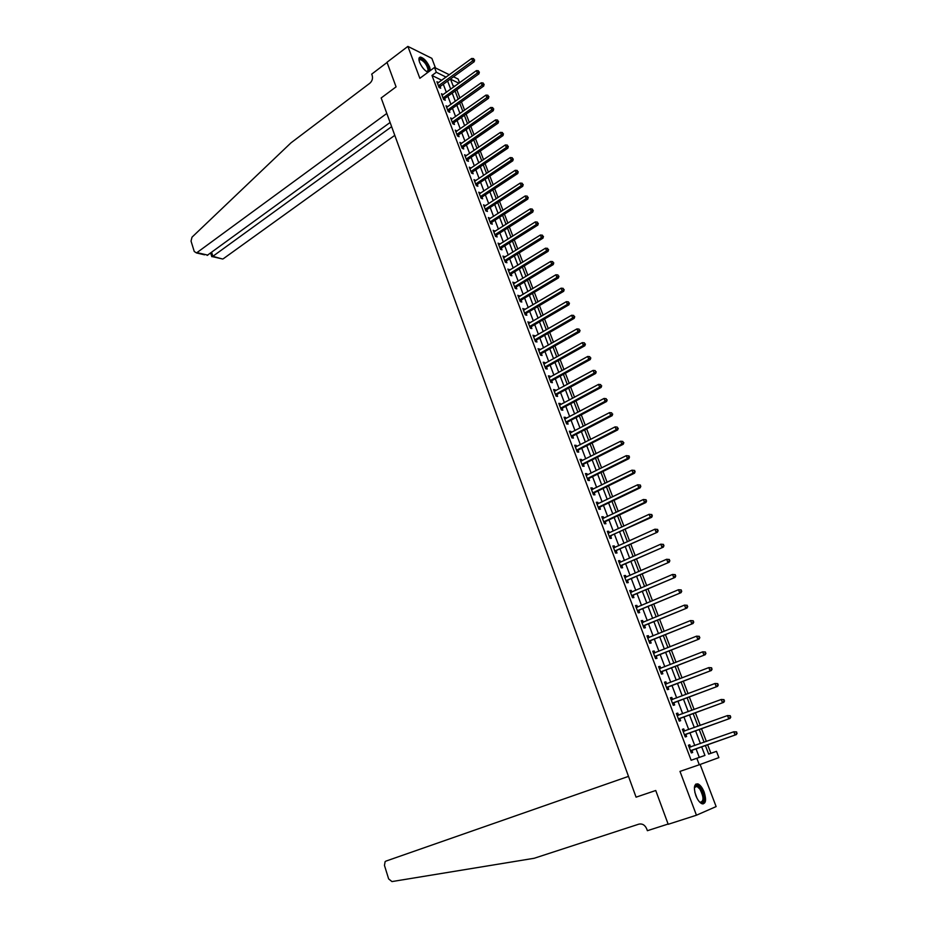 <?xml version="1.0" encoding="UTF-8"?>
<svg xmlns="http://www.w3.org/2000/svg" width="928" height="928" viewBox="0 0 928 928"><rect width="100%" height="100%" fill="white"/><g stroke="black" fill="none" stroke-linecap="round" stroke-linejoin="round"><path stroke-width="1.39" d="M704.155 792.118C702.415 787.791 700.362 785.053 698.007 783.928C694.144 783.58 693.413 787.454 695.803 795.528C697.543 799.866 699.584 802.604 701.928 803.752C705.837 804.077 706.579 800.203 704.155 792.118M430.395 70.505L429.687 67.222C427.054 61.503 424.003 58.128 420.523 57.095C418.76 57.223 418.458 58.951 419.607 62.304C421.834 67.326 424.618 70.656 427.982 72.291M708.644 754.081L716.486 751.344L718.887 757.619L699.294 764.765L696.835 758.292L704.944 755.427L701.638 746.773M204.566 254.817L196.492 252.95L194.254 251.488L191.04 241.106L191.992 237.197L290.974 142.854L369.831 83.242C372.186 81.096 372.986 78.532 372.209 75.528L371.699 74.136L387.069 62.454L396.082 86.861L381.164 97.962L636.074 797.164L655.736 790.505L636.074 797.164L628.5 776.376L385.944 861.103L385.108 861.648L384.459 865.406L388.646 878.92L391.952 881.577L534.18 858.272L638.905 824.134C642.338 823.449 644.925 824.992 646.677 828.774L647.384 830.699L668.102 824.041L655.736 790.505L668.195 824.296L696.441 815.213L716.126 806.583L700.118 764.463M435.499 67.953L431.856 58.348L407.879 46.4L419.85 78.3L434.513 67.466L449.384 74.762M453.525 76.78L458.154 79.054L459.58 82.778M710.906 753.281L707.612 744.685M706.37 741.449L701.475 728.666M700.222 725.406L695.385 712.75M694.121 709.479L689.33 696.94M688.066 693.645L683.31 681.233M682.045 677.916L677.336 665.631M676.06 662.29L671.396 650.122M670.109 646.758L665.492 634.706M664.204 631.33L659.634 619.405M658.335 616.006L653.799 604.186M652.5 600.776L648.011 589.071M646.7 585.638L642.257 574.049M640.935 570.592L636.55 559.12M635.216 555.652L630.866 544.284M629.532 540.804L625.217 529.54M623.871 526.037L619.602 514.889M618.257 511.374L614.034 500.331M612.677 496.793L608.49 485.854M607.132 482.305L602.98 471.482M601.611 467.909L597.504 457.191M596.136 453.606L592.064 442.981M590.695 439.385L586.658 428.864M585.278 425.244L581.288 414.828M579.896 411.197L575.94 400.884M574.548 397.242L570.639 387.022M569.235 383.357L565.361 373.242M563.957 369.564L560.118 359.542M558.702 355.853L554.898 345.924M553.482 342.223L549.712 332.398M548.297 328.686L544.562 318.942M543.135 315.218L539.446 305.567M538.008 301.832L534.354 292.274M532.916 288.527L529.296 279.061M527.846 275.291L524.262 265.918M522.812 262.148L519.262 252.868M517.812 249.075L514.286 239.876M512.824 236.072L509.344 226.966M507.883 223.161L504.426 214.136M502.964 210.308L499.542 201.376M498.069 197.536L494.682 188.697M493.209 184.846L489.856 176.088M488.372 172.225L485.054 163.548M483.569 159.674L480.275 151.078M478.79 147.192L475.53 138.678M474.046 134.792L470.809 126.359M469.313 122.45L466.123 114.098M464.615 110.188L461.448 101.918M459.952 97.997L456.808 89.796M196.492 252.95L386.802 113.448L381.164 97.962L396.082 86.861L386.999 62.269L407.879 46.4M454.65 86.339L452.957 85.527M441.798 80.295L431.984 75.458L691.14 760.264L699.294 757.387L696.012 748.745M694.782 745.532L689.945 732.807M688.715 729.559L683.924 716.961M682.683 713.69L677.939 701.22M676.686 697.937L671.988 685.572M670.724 682.266L666.072 670.028M664.808 666.71L660.202 654.588M658.926 651.247L654.368 639.241M653.092 635.877L648.568 623.999M647.28 620.612L642.802 608.838M641.515 605.439L637.084 593.781M635.773 590.37L631.388 578.817M630.077 575.383L625.727 563.957M624.416 560.5L620.113 549.179M618.79 545.699L614.533 534.493M613.199 531.002L608.977 519.9M607.643 516.386L603.467 505.389M602.121 501.862L597.98 490.97M596.634 487.432L592.528 476.644M591.182 473.094L587.111 462.411M585.754 458.838L581.728 448.259M580.371 444.674L576.381 434.188M575.012 430.592L571.068 420.21M569.688 416.591L565.778 406.313M564.398 402.682L560.524 392.498M559.143 388.855L555.304 378.763M553.912 375.109L550.118 365.122M548.715 361.444L544.956 351.55M543.553 347.861L539.829 338.059M538.414 334.358L534.725 324.661M533.322 320.937L529.656 311.332M528.241 307.597L524.622 298.085M523.195 294.338L519.61 284.908M518.184 281.161L514.634 271.811M513.196 268.053L509.681 258.796M508.242 255.014L504.762 245.862M503.324 242.069L499.867 232.986M498.417 229.193L495.007 220.203M493.557 216.386L490.17 207.478M488.708 203.65L485.356 194.834M483.894 190.994L480.576 182.259M479.115 178.42L475.82 169.766M474.359 165.903L471.099 157.331M469.626 153.468L466.401 144.977M464.916 141.091L461.726 132.692M460.242 128.795L457.075 120.466M455.59 116.568L452.458 108.321M450.973 104.412L447.864 96.245M446.368 92.324L443.294 84.228M438.584 82.638L436.914 81.722L439.083 87.476L440.719 88.241L440.127 86.687M443.143 94.644L441.461 93.728L443.654 99.505L445.266 100.247L444.674 98.681M447.725 106.732L446.032 105.792L448.236 111.604L449.848 112.334L449.256 110.757M452.33 118.877L450.625 117.926L452.841 123.772L454.453 124.48L453.862 122.89M456.97 131.092L455.254 130.117L457.481 135.998L459.093 136.694L458.49 135.094M461.622 143.376L459.905 142.39L462.144 148.306L463.756 148.979L463.142 147.366M466.32 155.73L464.58 154.732L466.83 160.683L468.443 161.333L467.828 159.72M471.03 168.154L469.29 167.144L471.552 173.13L473.152 173.756L472.538 172.132M475.774 180.647L474.011 179.626L476.296 185.646L477.897 186.25L477.27 184.614M480.542 193.221L478.778 192.177L481.064 198.232L482.664 198.812L482.038 197.177M485.332 205.865L483.558 204.81L485.866 210.888L487.455 211.456L486.829 209.809M490.158 218.579L488.372 217.512L490.692 223.625L492.281 224.17L491.643 222.511M495.007 231.362L493.22 230.283L495.552 236.443L497.13 236.953L496.492 235.294M499.89 244.226L498.081 243.124L500.436 249.319L502.002 249.818L501.375 248.147M504.797 257.172L502.988 256.047L505.342 262.276L506.92 262.752L506.27 261.07M509.727 270.176L507.906 269.05L510.284 275.314L511.85 275.767L511.212 274.073M514.692 283.272L512.859 282.124L515.249 288.422L516.815 288.863L516.165 287.146M519.692 296.438L517.847 295.278L520.248 301.612L521.814 302.029L521.153 300.301M524.714 309.685L522.858 308.502L525.283 314.882L526.837 315.265L526.176 313.536M529.772 323.014L527.904 321.807L530.34 328.234L531.883 328.593L531.222 326.853M534.853 336.412L532.985 335.194L535.433 341.655L536.976 341.991L536.303 340.24M539.968 349.891L538.089 348.661L540.548 355.157L542.08 355.47L541.418 353.707M545.119 363.463L544.759 362.512L543.216 362.21L545.699 368.741L547.23 369.031L546.557 367.268M550.292 377.104L549.921 376.118L548.39 375.84L550.872 382.406L552.404 382.672L551.731 380.898M555.501 390.827L555.106 389.806L553.587 389.551L556.092 396.163L557.612 396.395L556.928 394.609M560.732 404.643L560.326 403.564L558.807 403.344L561.336 409.99L562.844 410.211L562.159 408.401M566.01 418.54L565.581 417.414L564.073 417.217L566.602 423.91L568.122 424.096L567.426 422.286M571.312 432.518L570.871 431.358L569.363 431.184L571.915 437.912L573.423 438.074L572.727 436.253M576.648 446.577L576.184 445.37L574.687 445.231L577.251 451.994L578.747 452.133L578.051 450.3M582.007 460.729L581.543 459.476L580.046 459.36L582.622 466.169L584.118 466.274L583.422 464.429M587.412 474.962L586.925 473.674L585.429 473.57L588.027 480.426L589.512 480.507L588.816 478.651M592.841 489.288L592.342 487.942L590.858 487.884L593.468 494.775L594.952 494.833L594.245 492.965M598.316 503.695L597.783 502.315L596.31 502.268L598.943 509.217L600.416 509.24L599.697 507.361M603.815 518.195L603.27 516.768L601.796 516.757L604.441 523.74L605.914 523.74L605.195 521.849M609.348 532.788L608.791 531.315L607.318 531.326L609.986 538.356L611.448 538.321L610.728 536.419M614.916 547.474L614.336 545.942L612.874 545.989L615.554 553.065L617.016 552.995L616.285 551.081M620.519 562.252L619.927 560.663L618.466 560.744L621.168 567.855L622.618 567.774L621.888 565.836M626.156 577.112L625.542 575.488L624.092 575.592L626.806 582.749L628.256 582.633L627.514 580.696M631.84 592.076L631.202 590.394L629.764 590.533L632.49 597.736L633.928 597.586L633.186 595.637M637.548 607.121L636.886 605.404L635.46 605.566L638.209 612.816L639.636 612.631L638.893 610.67M643.29 622.27L642.617 620.496L641.19 620.693L643.951 627.989L645.378 627.78L644.635 625.797M649.078 637.524L648.382 635.692L646.955 635.912L649.739 643.255L651.166 643.011L650.412 641.028M654.901 652.86L654.182 650.98L652.767 651.236L655.574 658.625L656.978 658.358L656.224 656.351M660.748 668.299L660.017 666.362L658.613 666.652L661.432 674.088L662.836 673.786L662.07 671.768M666.652 683.843L665.898 681.848L664.494 682.173L667.325 689.655L668.728 689.318L667.963 687.288M671.014 699.364L672.591 699.468L671.802 697.438L670.41 697.786L673.264 705.315L674.656 704.955L673.879 702.914M678.53 715.175L677.753 713.122L676.373 713.504L679.238 721.091L680.63 720.685L679.841 718.632M684.528 730.974L683.739 728.909L682.37 729.327L685.258 736.96L686.627 736.519L685.85 734.454M690.56 746.866L689.771 744.79L688.402 745.242L691.314 752.921L692.682 752.457L691.882 750.381M699.294 764.765L679.992 771.388L696.441 815.213M691.14 760.264L696.835 758.292M431.984 75.458L436.334 72.256L434.513 67.466M705.35 745.474L708.656 754.104L716.486 751.344M458.931 83.242L450.521 79.158L453.572 87.116M455.068 91.048L458.2 99.238M459.708 103.159L462.863 111.43M464.36 115.339L467.55 123.691M469.046 127.588L472.271 136.01M473.756 139.908L477.015 148.41M478.5 152.296L481.783 160.88M483.256 164.755L486.574 173.42M488.058 177.283L491.399 186.041M492.872 189.892L496.26 198.731M497.721 202.559L501.132 211.491M502.593 215.319L506.05 224.332M507.5 228.137L510.98 237.243M512.442 241.036L515.945 250.224M517.395 254.017L520.944 263.297M522.394 267.067L525.967 276.428M527.417 280.198L531.025 289.652M532.463 293.399L536.117 302.946M537.544 306.692L541.233 316.332M542.66 320.056L546.372 329.788M547.798 333.5L551.557 343.325M552.972 347.026L556.765 356.944M558.169 360.621L562.008 370.643M563.412 374.309L567.275 384.424M568.678 388.078L572.576 398.298M573.968 401.94L577.912 412.252M579.304 415.872L583.283 426.288M584.663 429.896L588.688 440.406M590.057 444.002L594.117 454.616M595.486 458.2L599.592 468.918M600.95 472.48L605.091 483.302M606.448 486.852L610.624 497.779M611.981 501.317L616.192 512.349M617.538 515.864L621.806 527M623.14 530.503L627.444 541.755M628.778 545.235L633.116 556.591M634.439 560.06L638.835 571.532M640.146 574.977L644.577 586.554M645.888 589.988L650.366 601.68M651.665 605.091L656.189 616.9M657.476 620.287L662.047 632.212M663.334 635.587L667.94 647.628M669.216 650.992L673.867 663.149M675.143 666.478L679.841 678.762M681.106 682.08L685.85 694.48M687.114 697.775L691.905 710.291M693.158 713.574L697.995 726.218M699.236 729.466L704.12 742.238M446.113 77.14L436.334 72.256M700.408 743.548L695.548 730.788M694.306 727.54L689.481 714.92M688.24 711.648L683.472 699.144M682.208 695.849L677.486 683.46M676.222 680.154L671.547 667.893M670.271 664.564L665.643 652.419M664.355 649.066L659.773 637.037M658.486 633.673L653.938 621.76M652.651 618.373L648.15 606.576M646.851 603.177L642.385 591.496M641.086 588.074L636.666 576.497M635.355 573.063L630.982 561.602M629.66 558.146L625.333 546.801M624.01 543.321L619.718 532.08M618.384 528.589L614.139 517.464M612.805 513.95L608.594 502.93M607.248 499.403L603.084 488.488M601.727 484.95L597.609 474.138M596.252 470.577L592.168 459.87M590.8 456.298L586.751 445.695M585.382 442.099L581.38 431.601M580 427.994L576.033 417.6M574.652 413.969L570.72 403.668M569.328 400.038L565.442 389.841M564.038 386.187L560.187 376.084M558.795 372.418L554.967 362.407M553.564 358.73L549.782 348.824M548.378 345.123L544.632 335.31M543.216 331.598L539.504 321.877M538.089 318.165L534.412 308.537M532.985 304.802L529.343 295.266M527.916 291.508L524.32 282.066M522.882 278.307L519.309 268.958M517.87 265.176L514.332 255.919M512.894 252.126L509.391 242.95M507.941 239.157L504.472 230.063M503.022 226.258L499.577 217.256M498.127 213.44L494.717 204.52M493.255 200.68L489.891 191.852M488.418 188.013L485.089 179.266M483.616 175.404L480.31 166.738M478.836 162.876L475.554 154.292M474.08 150.417L470.832 141.914M469.348 138.028L466.134 129.607M464.65 125.721L461.471 117.38M459.975 113.471L456.831 105.212M455.335 101.291L452.214 93.113M450.706 89.181L447.621 81.084M441.74 80.133L446.055 76.989M699.294 757.387L704.944 755.427M473.988 59.566L473.616 58.603L473.988 59.566L472.63 60.9L438.886 85.48L440.51 86.246L474.22 61.724L472.63 60.9L471.679 58.476L438.538 82.499M442.03 95.236L443.085 94.482M446.588 107.277L447.644 106.523M451.182 119.387L452.249 118.633M455.799 131.567L456.866 130.813M460.439 143.805L461.518 143.074M465.114 156.124L466.181 155.394M469.8 168.513L470.89 167.782M474.521 180.972L475.612 180.241M479.277 193.5L480.368 192.78M484.045 206.097L485.147 205.378M488.859 218.776L489.961 218.057M493.684 231.524L494.798 230.817M498.545 244.342L499.658 243.635M503.428 257.242L504.554 256.534M508.347 270.21L509.472 269.514M513.288 283.26L514.425 282.564M518.265 296.38L519.413 295.696M523.276 309.581L524.413 308.896M528.299 322.863L529.459 322.19M533.368 336.214L534.528 335.553M538.46 349.647L539.62 348.986M543.588 363.173L544.759 362.512M548.738 376.768L549.921 376.118M553.923 390.444L555.106 389.806M559.143 404.214L560.326 403.564M564.386 418.052L565.581 417.414M569.664 431.984L570.871 431.358M574.977 445.997L576.184 445.37M580.325 460.091L581.543 459.476M585.696 474.278L586.925 473.674M591.101 488.546L592.342 487.942M596.553 502.906L597.783 502.315M602.028 517.36L603.27 516.768M607.538 531.895L608.791 531.315M613.083 546.522L614.336 545.942M618.651 561.243L619.927 560.663M624.266 576.044L625.542 575.488M629.915 590.95L631.202 590.394M635.599 605.949L636.886 605.404M641.318 621.041L642.617 620.496M647.083 636.225L648.382 635.692M652.871 651.502L654.182 650.98M658.706 666.884L660.017 666.362M664.564 682.358L665.898 681.848M670.468 697.937L671.802 697.438M676.408 713.62L677.753 713.122M682.393 729.396L683.739 728.909M688.414 745.277L689.771 744.79M440.51 86.246L439.443 87.638M474.22 61.724L474.626 59.902M473.616 58.603L471.679 58.476M390.096 122.473L207.153 255.42M391.628 126.672L212.872 256.302L221.166 258.657M394.794 135.349L223.335 258.726M211.781 256.569L212.872 256.302L211.642 252.37M443.445 97.498L445.069 98.252L478.941 73.857L477.363 73.057L443.05 97.939M478.72 71.723L478.349 70.748L478.72 71.723L477.363 73.057L476.412 70.621L442.053 95.294M445.069 98.252L443.978 99.656M478.941 73.857L479.358 72.048M478.349 70.748L476.412 70.621M448.027 109.597L449.651 110.328L483.697 86.06L482.119 85.283L447.632 110.026M483.488 83.938L483.105 82.963L483.488 83.938L482.119 85.283L481.168 82.824L446.623 107.358M449.651 110.328L448.549 111.743M483.697 86.06L484.114 84.251M483.105 82.963L481.168 82.824M452.632 121.754L454.256 122.461L488.488 98.345L486.898 97.568L452.238 122.183M488.279 96.222L487.896 95.236L488.279 96.222L486.898 97.568L485.947 95.108L451.228 119.503M454.256 122.461L453.131 123.9M488.488 98.345L488.905 96.535M487.896 95.236L485.947 95.108M457.272 133.98L458.884 134.664L493.29 110.687L491.712 109.945L456.878 134.409M493.093 108.588L492.71 107.602L493.093 108.588L491.712 109.945L490.75 107.462L455.857 131.718M458.884 134.664L457.748 136.114M493.29 110.687L493.719 108.889M492.71 107.602L490.75 107.462M419.038 59.984L419.038 59.984C419.41 54.752 429.339 65.088 428.956 70.25L426.95 71.816M426.834 71.746L428.168 70.192C427.008 64.867 424.374 61.283 420.256 59.438L419.038 60.378M429.687 70.992C428.237 64.38 424.966 59.926 419.874 57.652L419.224 57.745M694.376 787.733L694.979 786.202C696.406 784.612 698.274 785.39 700.594 788.545C705.489 795.261 704.665 806.502 699.538 801.931M699.689 802.059L700.083 802.244C703.981 801.537 703.923 797.175 699.932 789.136L696.951 786.376L694.411 787.547M703.006 803.973C705.698 800.597 704.967 795.18 700.814 787.721L697.125 784.288L695.78 784.102M461.935 146.276L463.548 146.949L498.127 123.099L496.561 122.38L461.541 146.705M497.942 121.023L497.547 120.025L497.942 121.023L496.561 122.38L495.587 119.886L460.508 143.991M463.548 146.949L462.388 148.41M498.127 123.099L498.568 121.313M497.547 120.025L495.587 119.886M466.622 158.642L468.222 159.291L502.999 135.592L501.433 134.885L466.227 159.071M502.814 133.528L502.419 132.518L502.814 133.528L501.433 134.885L500.447 132.379L465.195 156.345M468.222 159.291L467.051 160.764M502.999 135.592L503.44 133.806M502.419 132.518L500.447 132.379M471.343 171.077L472.944 171.703L507.894 148.155L506.328 147.471L470.937 171.506M507.709 146.102L507.314 145.093L507.709 146.102L506.328 147.471L505.342 144.942L469.904 168.768M472.944 171.703L471.749 173.2M507.894 148.155L508.335 146.38M507.314 145.093L505.342 144.942M476.087 183.582L477.676 184.196L512.813 160.788L511.258 160.126L475.681 184.011M512.639 158.746L512.244 157.737L512.639 158.746L511.258 160.126L510.261 157.586L474.637 181.262M477.676 184.196L476.458 185.704M512.813 160.788L513.265 159.013M512.244 157.737L510.261 157.586M480.855 196.168L482.444 196.759L517.766 173.501L516.212 172.852L480.449 196.585M517.604 171.471L517.209 170.45L517.604 171.471L516.212 172.852L515.214 170.3L479.393 193.824M482.444 196.759L481.203 198.279M517.766 173.501L518.218 171.738M517.209 170.45L515.214 170.3M485.646 208.823L487.235 209.392L522.742 186.284L521.2 185.658L485.24 209.241M522.592 184.278L522.186 183.245L522.592 184.278L521.2 185.658L520.19 183.094L484.184 206.457M487.235 209.392L485.982 210.934M522.742 186.284L523.206 184.521M522.186 183.245L520.19 183.094M490.471 221.548L492.06 222.094L527.754 199.137L526.211 198.546L490.065 221.966M527.614 197.154L527.208 196.121L527.614 197.154L526.211 198.546L525.202 195.959L488.998 219.17M492.06 222.094L490.773 223.66M527.754 199.137L528.229 197.386M527.208 196.121L525.202 195.959M495.332 234.343L496.909 234.865L532.788 212.071L531.257 211.491L494.914 234.761M532.66 210.099L532.254 209.055L532.66 210.099L531.257 211.491L530.248 208.904L493.847 231.942M496.909 234.865L495.598 236.454M532.788 212.071L533.275 210.331M532.254 209.055L530.248 208.904M500.215 247.219L501.781 247.73L537.857 225.086L536.326 224.53L499.798 247.637M537.73 223.126L537.324 222.082L537.73 223.126L536.326 224.53L535.305 221.92L498.719 244.806M501.781 247.73L500.459 249.33M537.857 225.086L538.344 223.346M537.324 222.082L535.305 221.92M505.122 260.176L506.688 260.652L542.961 238.171L541.43 237.638L504.704 260.594M542.845 236.234L542.428 235.178L542.845 236.234L541.43 237.638L540.409 235.016L503.626 257.74M506.688 260.652L505.342 262.264M542.961 238.171L543.448 236.443M542.428 235.178L540.409 235.016M510.064 273.203L511.63 273.656L548.088 251.337L546.569 250.827L509.634 273.609M547.984 249.412L547.566 248.356L547.984 249.412L546.569 250.827L545.536 248.182L508.556 270.744M511.63 273.656L510.272 275.268M548.088 251.337L548.587 249.62M547.566 248.356L545.536 248.182M515.028 286.3L516.594 286.74L553.25 264.584L551.731 264.097L514.611 286.717M553.146 262.682L552.728 261.615L553.146 262.682L551.731 264.097L550.698 261.441L513.509 283.829M516.594 286.74L515.226 288.341M553.25 264.584L553.761 262.868M552.728 261.615L550.698 261.441M520.028 299.477L521.582 299.895L558.447 277.913L556.928 277.449L519.599 299.895M558.343 276.022L557.925 274.943L558.343 276.022L556.928 277.449L555.884 274.769L518.497 296.995M521.582 299.895L520.214 301.496M558.447 277.913L558.958 276.208M557.925 274.943L555.884 274.769M525.051 312.736L526.605 313.13L563.667 291.311L562.159 290.87L524.622 313.154M563.574 289.443L563.157 288.364L563.574 289.443L562.159 290.87L561.104 288.179L523.52 310.23M526.605 313.13L525.225 314.731M563.667 291.311L564.178 289.617M563.157 288.364L561.104 288.179M530.108 326.076L531.651 326.436L568.922 304.802L567.414 304.384L529.679 326.482M568.841 302.946L568.423 301.855L568.841 302.946L567.414 304.384L566.358 301.67L528.566 323.547M531.651 326.436L530.271 328.036M568.922 304.802L569.444 303.108M568.423 301.855L566.358 301.67M535.201 339.497L536.744 339.834L574.2 318.362L572.704 317.979L534.76 339.903M574.13 316.529L573.713 315.439L574.13 316.529L572.704 317.979L571.648 315.253L533.646 336.945M536.744 339.834L535.34 341.434M574.2 318.362L574.734 316.68M573.713 315.439L571.648 315.253M541.848 353.301L540.305 352.988L541.848 353.301L579.524 332.015L578.028 331.644L539.876 353.394M579.466 330.194L579.037 329.104L579.466 330.194L578.028 331.644L576.961 328.906L538.75 350.424M541.848 353.313L540.444 354.902M579.524 332.015L580.058 330.345M579.037 329.104L576.961 328.906M546.998 366.862L545.432 366.583L546.998 366.862L584.872 345.738L583.387 345.402L545.026 366.966M584.826 343.94L584.396 342.838L584.826 343.94L583.387 345.402L582.308 342.641L543.889 363.985M546.963 366.873L545.583 368.451M584.872 345.738L585.417 344.079M584.396 342.838L582.308 342.641M550.64 380.225L552.172 380.492L590.254 359.554L588.77 359.24L550.2 380.631M590.208 357.779L589.779 356.665L590.208 357.779L588.77 359.24L587.691 356.468L549.063 377.615M552.172 380.492L550.745 382.069M590.254 359.554L590.811 357.906M589.779 356.665L587.691 356.468M555.849 393.959L557.368 394.203L595.672 373.462L594.187 373.172L555.408 394.365M595.637 371.699L595.208 370.585L595.637 371.699L594.187 373.172L593.108 370.376L554.26 391.338M557.368 394.203L555.942 395.792M595.672 373.462L596.228 371.815M595.208 370.585L593.108 370.376M561.092 407.786L562.612 408.007L601.112 387.44L599.65 387.185L560.651 408.192M601.1 385.7L600.66 384.575L601.1 385.7L599.65 387.185L598.548 384.378L559.491 405.142M562.612 408.007L561.173 409.584M601.112 387.44L601.68 385.804M600.66 384.575L598.548 384.378M566.358 421.695L567.878 421.892L606.599 401.511L605.137 401.279L565.918 422.089M606.587 399.794L606.146 398.669L606.587 399.794L605.137 401.279L604.035 398.448L564.758 419.027M567.878 421.892L566.44 423.458M606.599 401.511L607.179 399.887M606.146 398.669L604.035 398.448M571.671 435.684L573.179 435.847L612.12 415.674L610.659 415.466L571.219 436.079M612.109 413.969L611.668 412.832L612.109 413.969L610.659 415.466L609.545 412.624L570.047 433.005M573.179 435.847L571.729 437.424M612.12 415.674L612.7 414.062M611.668 412.832L609.545 412.624M577.007 449.767L578.504 449.906L617.665 429.919L616.215 429.734L576.555 450.161M617.677 428.237L617.224 427.089L617.677 428.237L616.215 429.734L615.102 426.88L575.383 447.064M578.504 449.906L577.054 451.46M617.665 429.919L618.257 428.307M617.224 427.089L615.102 426.88M582.378 463.93L583.874 464.035L623.245 444.257L621.806 444.094L581.926 464.325M623.268 442.598L622.816 441.438L623.268 442.598L621.806 444.094L620.681 441.218L580.742 461.204M583.874 464.035L582.401 465.601M623.245 444.257L623.848 442.656M622.816 441.438L620.681 441.218M587.784 478.175L589.268 478.256L628.871 458.676L627.432 458.548L587.32 478.57M628.894 457.04L627.432 458.548L626.307 455.648L629.022 455.926L628.442 455.88L628.894 457.04L629.474 457.086L629.022 455.926M586.136 475.426L626.307 455.648L628.442 455.88M589.268 478.256L587.795 479.811M628.871 458.676L629.474 457.086M593.212 492.513L594.697 492.571L634.52 473.187L633.093 473.094L592.76 492.907M634.566 471.575L633.093 473.094L631.956 470.171L634.682 470.45L634.566 471.575L634.682 470.45M591.565 489.752L631.956 470.171L634.114 470.403M594.697 492.571L593.212 494.125M634.52 473.187L635.135 471.61M598.688 506.943L600.161 506.966L640.216 487.792L638.789 487.722L598.224 507.326M640.262 486.202L638.789 487.722L637.652 484.787L640.378 485.054L640.262 486.202L640.378 485.054M597.017 504.148L637.652 484.787L639.81 485.031M600.161 506.966L598.676 508.509M640.216 487.792L640.83 486.226M604.186 521.455L605.659 521.455L645.934 502.489L644.519 502.454L603.722 521.838M646.004 500.923L644.519 502.454L643.371 499.496L646.108 499.751L646.004 500.923L646.108 499.751M602.516 518.648L643.371 499.496L645.54 499.74M605.659 521.455L604.163 522.998M645.934 502.489L646.572 500.934M609.731 536.059L651.7 517.279L650.284 517.267L609.255 536.442M651.769 515.724L650.284 517.267L649.136 514.298L651.874 514.553L651.769 515.724L651.874 514.553M608.292 533.217L649.136 514.298L651.305 514.541M611.192 536.036L609.684 537.567M651.7 517.279L652.338 515.736M615.299 550.756L657.5 532.162L614.835 551.139M657.581 530.63L656.096 532.185L654.936 529.192L657.674 529.436L657.581 530.63L657.674 529.436M613.605 547.903L654.936 529.192L657.117 529.436M616.76 550.698L615.241 552.23M657.5 532.162L658.149 530.63M620.902 565.546L663.334 547.137L620.438 565.929M663.427 545.641L661.942 547.195L660.771 544.179L663.52 544.411L663.427 545.641L663.52 544.411M619.196 562.67L660.771 544.179L662.963 544.434M622.352 565.465L620.832 566.985M619.173 562.588L619.765 562.588M663.334 547.137L663.984 545.618M626.551 580.429L669.204 562.217L626.075 580.8M669.308 560.732L667.812 562.298L666.64 559.259L669.401 559.491L669.308 560.732L669.401 559.491M624.834 577.529L666.64 559.259L668.844 559.514M627.989 580.313L626.458 581.833M624.788 577.402L625.484 577.413M669.204 562.217L669.865 560.698M632.223 595.393L675.12 577.378L631.748 595.776M675.236 575.928L673.74 577.494L672.545 574.444L675.306 574.664L675.236 575.928L675.306 574.664M630.495 592.482L672.545 574.444L674.76 574.71M633.662 595.254L632.119 596.774M630.437 592.319L631.237 592.331M675.12 577.378L675.781 575.882M637.942 610.473L681.071 592.644L637.455 610.844M639.369 610.299L637.582 610.717L639.009 610.554L637.826 611.807M681.198 591.217L679.69 592.795L678.496 589.721L681.268 589.93L681.198 591.217L681.268 589.93M636.202 607.527L678.496 589.721L680.711 589.988M636.121 607.318L637.037 607.341M681.071 592.644L681.744 591.159M643.684 625.634L687.056 608.014L643.208 626.006M687.196 606.599L685.688 608.188L684.481 605.102L687.254 605.3L687.196 606.599L687.254 605.3M641.944 622.665L684.481 605.102L686.708 605.369M645.111 625.426L643.556 626.934M641.851 622.421L642.872 622.456M687.056 608.014L687.741 606.541M649.472 640.888L693.077 623.477L648.985 641.26M693.228 622.096L691.72 623.686L690.502 620.577L693.286 620.774L693.228 622.096L693.286 620.774M647.709 637.907L690.502 620.577L692.74 620.844M650.888 640.656L649.322 642.153M647.605 637.617L648.742 637.664M693.077 623.477L693.773 622.015M655.296 656.247L699.144 639.044L654.808 656.618M699.306 637.675L697.786 639.276L696.568 636.156L699.352 636.341L699.306 637.675L699.352 636.341M653.521 653.231L696.568 636.156L698.819 636.434M656.711 655.98L655.133 657.476M653.405 652.906L654.646 652.964M699.144 639.044L699.84 637.582M661.154 671.71L705.245 654.704L660.666 672.069M705.419 653.37L703.9 654.971L702.67 651.827L705.466 652.001L705.419 653.37L705.466 652.001M659.379 668.67L702.67 651.827L704.932 652.117M662.557 671.408L660.98 672.893M659.24 668.299L660.585 668.369M705.245 654.704L705.953 653.266M667.058 687.254L711.382 670.48L666.559 687.625M711.567 669.158L710.048 670.782L708.818 667.603L711.614 667.777L711.567 669.158L711.614 667.777M665.26 684.203L708.818 667.603L711.08 667.893M668.45 686.929L666.861 688.402M665.109 683.785L666.571 683.866M711.382 670.48L712.101 669.042M672.986 702.914L717.564 686.349L672.498 703.273M717.773 685.061L716.242 686.685L715.001 683.495L717.796 683.646L717.773 685.061L717.796 683.646M671.188 699.828L715.001 683.495L717.274 683.785M674.378 702.554L672.777 704.027M717.564 686.349L718.295 684.922M678.96 718.666L723.794 702.322L678.461 719.026M724.002 701.058L722.471 702.693L721.218 699.48L724.026 699.631L724.002 701.058L724.026 699.631M677.15 715.558L721.218 699.48L723.504 699.782M680.34 718.272L678.728 719.734M676.953 715.059L678.658 715.175M723.794 702.322L724.536 700.918M684.98 734.524L730.058 718.4L684.47 734.883M730.278 717.17L728.747 718.806L727.494 715.569L730.301 715.708L730.278 717.17L730.301 715.708M683.147 731.392L727.494 715.569L729.779 715.871M686.349 734.094L684.725 735.556M682.938 730.846L684.76 730.986M730.058 718.4L730.8 717.008M691.024 750.485L736.368 734.582L690.525 750.845M736.6 733.375L735.057 735.022L733.793 731.774L736.612 731.902L736.6 733.375L736.612 731.902M689.191 747.33L733.793 731.774L736.09 732.076M692.392 750.021L690.757 751.471M688.959 746.727L690.954 746.878M736.368 734.582L737.122 733.201M438.584 85.782L440.22 86.559M197.096 252.648L207.837 255.13M443.143 97.811L444.767 98.554M447.725 109.898L449.349 110.629M452.33 122.055L453.954 122.763M456.97 134.282L458.583 134.966M694.805 792.164L696.986 798.184M461.634 146.578L463.234 147.239M466.32 158.943L467.921 159.593M471.03 171.378L472.63 172.005M475.774 183.883L477.363 184.486M480.542 196.458L482.131 197.049M485.332 209.113L486.922 209.682M490.158 221.838L491.747 222.384M495.007 234.645L496.596 235.167M499.89 247.509L501.468 248.02M504.797 260.466L506.375 260.942M509.739 273.493L511.305 273.946M514.704 286.59L516.27 287.03M519.703 299.767L521.258 300.185M524.726 313.026L526.28 313.409M529.784 326.366L531.326 326.726M534.864 339.776L536.407 340.112M539.98 353.266L541.523 353.591M545.13 366.85L546.662 367.14M550.304 380.503L551.835 380.77M555.512 394.238L557.032 394.481M560.756 408.065L562.264 408.285M566.022 421.973L567.53 422.159M571.323 435.963L572.831 436.125M576.659 450.034L578.167 450.173M582.03 464.197L583.526 464.313M587.436 478.442L588.92 478.535M592.864 492.78L594.349 492.838M598.328 507.21L599.813 507.233M603.838 521.722L605.3 521.722M609.371 536.326L610.833 536.303M614.939 551.023L616.401 550.965M620.542 565.802L621.992 565.72M626.18 580.684L627.63 580.568M631.864 595.66L633.302 595.509L631.887 595.625M643.313 625.89L644.74 625.681M649.101 641.144L650.516 640.912M654.924 656.502L656.34 656.235M660.782 671.953L662.186 671.652M665.422 684.203L666.095 684.052M666.675 687.509L668.067 687.172M671.35 699.84L672.208 699.619M672.614 703.157L673.995 702.798M677.312 715.569L678.496 715.233M678.577 718.91L679.957 718.516M683.321 731.403L684.69 730.986M684.586 734.767L685.966 734.338M689.353 747.342L690.722 746.889M690.641 750.729L692.01 750.265M222.743 259.016L212.361 256.627M210.679 253.066L211.816 256.696M419.05 60.343L420.256 59.438M694.515 787.188L696.951 786.376M694.724 786.979L694.979 786.202M550.594 380.248L552.114 380.515M555.779 394.006L557.299 394.249M560.999 407.844L562.519 408.053M566.254 421.764L567.762 421.95M571.544 435.766L573.04 435.928M576.856 449.86L578.353 449.999M582.204 464.035L583.7 464.139M587.586 478.291L589.083 478.384M593.004 492.64L594.488 492.698M598.456 507.082L599.94 507.117M603.942 521.617L605.416 521.617M609.464 536.233L610.926 536.21M615.02 550.942L616.47 550.884M620.6 565.744L622.062 565.662M626.226 580.638L627.676 580.522"/></g></svg>
